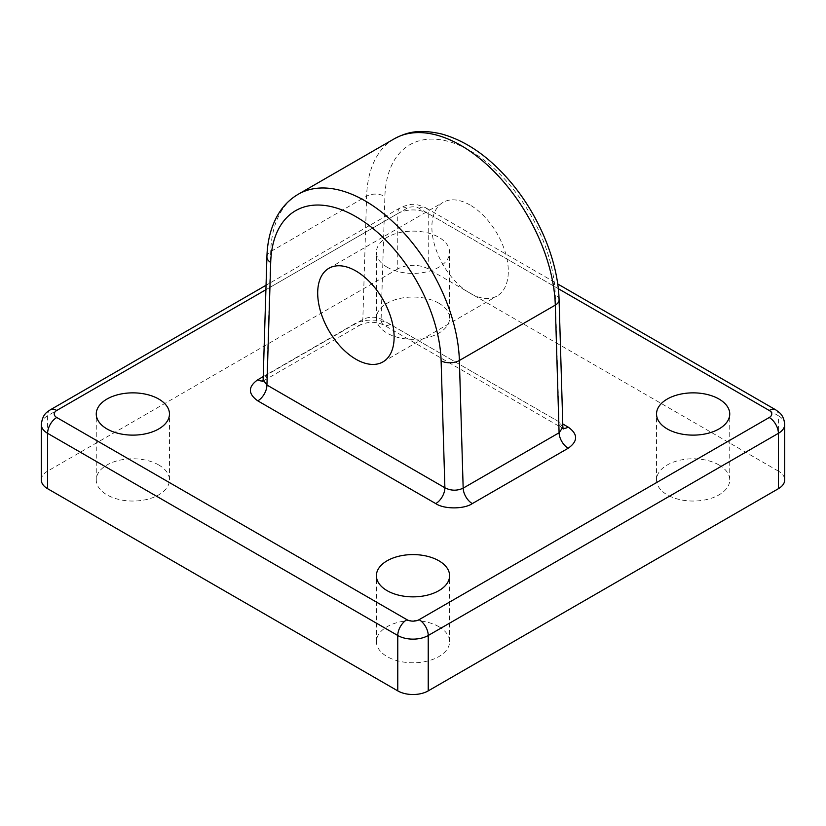 <?xml version="1.0" encoding="UTF-8"?>
<svg xmlns="http://www.w3.org/2000/svg" width="826" height="826" viewBox="0 0 826 826"><rect width="100%" height="100%" fill="white"/><g stroke="black" fill="none" stroke-linecap="round" stroke-linejoin="round"><path stroke-width="0.62" stroke-dasharray="4.13 3.1" d="M387.115 267.201A36.602 21.135 180 0 1 376.398 252.25A36.602 21.135 180 0 1 398.989 232.736A36.602 21.135 180 0 1 438.885 237.31A36.602 21.135 180 0 1 449.602 252.25A36.602 21.135 180 0 1 427.011 271.775A36.602 21.135 180 0 1 387.115 267.201M438.885 303.235A36.602 21.135 0 0 0 398.989 298.661A36.602 21.135 0 0 0 376.398 318.175A36.602 21.135 0 0 0 387.115 333.126A36.602 21.135 0 0 0 427.011 337.7A36.602 21.135 0 0 0 449.602 318.175A36.602 21.135 0 0 0 438.885 303.235M158.747 464.976A36.602 21.135 0 0 0 118.861 460.392A36.602 21.135 0 0 0 96.26 479.916A36.602 21.135 0 0 0 106.988 494.857A36.602 21.135 0 0 0 146.873 499.441A36.602 21.135 0 0 0 169.464 479.916A36.602 21.135 0 0 0 158.747 464.976M438.885 626.707A36.602 21.135 0 0 0 398.989 622.123A36.602 21.135 0 0 0 376.398 641.647A36.602 21.135 0 0 0 387.115 656.587A36.602 21.135 0 0 0 427.011 661.172A36.602 21.135 0 0 0 449.602 641.647A36.602 21.135 0 0 0 438.885 626.707M719.012 464.976A36.602 21.135 0 0 0 679.127 460.392A36.602 21.135 0 0 0 656.536 479.916A36.602 21.135 0 0 0 667.253 494.857A36.602 21.135 0 0 0 707.139 499.441A36.602 21.135 0 0 0 729.74 479.916A36.602 21.135 0 0 0 719.012 464.976M470.097 205.054A54.041 31.202 -120 0 0 443.066 202.37A54.041 31.202 -120 0 0 434.786 245.683A54.041 31.202 -120 0 0 470.097 293.302A54.041 31.202 -120 0 0 497.118 295.976A54.041 31.202 -120 0 0 505.398 252.673A54.041 31.202 -120 0 0 470.097 205.054M778.391 471.13L428.229 268.956L428.229 213.583L778.391 415.746L778.391 471.13A21.528 12.431 180 0 1 784.7 479.916M397.771 268.956L47.609 471.13L47.609 415.746L397.771 213.583L397.771 268.956A21.528 12.431 180 0 1 428.229 268.956M41.3 479.916A21.528 12.431 180 0 1 47.609 471.13M562.867 427.259L559.068 421.849L381.116 319.104C375.014 316.482 368.923 316.595 362.831 319.466L266.912 374.839L263.133 379.877M390.244 324.381A12.917 7.455 -60 0 1 383.791 325.021L383.791 325.021A12.917 7.455 -60 0 1 381.116 319.104L384.885 196.547A120.575 69.611 60 0 1 470.097 150.724A120.575 69.611 60 0 1 555.299 294.934L559.068 421.849A12.917 7.455 -60 0 0 561.752 427.765L383.791 325.021C376.109 321.448 368.231 321.448 360.157 325.01L360.157 325.01A12.917 7.455 60 0 1 353.693 324.37C361.922 318.681 382.025 318.691 390.244 324.381L562.764 423.986M563.012 428.25A12.917 7.455 -60 0 1 561.752 427.765L563.322 428.952M394.209 138.84A133.492 77.076 -120 0 0 366.62 196.185L362.831 319.466A12.917 7.455 60 0 1 360.157 325.01L264.237 380.394A12.917 7.455 60 0 0 266.912 374.839L270.711 251.558A133.492 77.076 60 0 1 298.3 194.224M266.922 256.803A12.917 7.713 -178.2 0 1 270.711 251.558L366.62 196.185A12.917 7.713 -178.2 0 1 384.885 196.547M263.236 376.604L353.693 324.37M558.293 288.677L419.092 208.307A8.611 4.977 0 0 0 406.908 208.307L265.91 289.709M397.771 213.583A21.528 12.431 180 0 1 428.229 213.583A12.917 7.455 -60 0 0 425.545 207.667C414.755 203.196 411.276 203.175 400.455 207.667A12.917 7.455 -120 0 0 397.771 213.583M41.3 424.533A21.528 12.431 180 0 1 47.609 415.746A12.917 7.455 -120 0 1 50.283 409.83M775.717 409.83A12.917 7.455 -60 0 1 778.391 415.746A21.528 12.431 180 0 1 784.7 424.533M419.092 208.307A12.917 7.455 -60 0 1 425.545 207.667L557.705 283.968M406.908 208.307A12.917 7.455 -120 0 0 400.455 207.667L266.044 285.259M559.078 299.828A12.917 7.197 -1.7 0 0 555.299 294.934M262.678 381.571L264.237 380.394A12.917 7.455 60 0 1 262.978 380.879M376.398 318.175L376.398 252.25M96.26 479.916L96.26 413.991M376.398 641.647L376.398 575.722M656.536 479.916L656.536 413.991M328.882 268.295L443.066 202.37M382.934 361.902L497.118 295.976M729.74 479.916L729.74 413.991M449.602 641.647L449.602 575.722M169.464 479.916L169.464 413.991M449.602 318.175L449.602 252.25"/><path stroke-width="1.24" d="M106.988 428.931A36.602 21.135 180 0 1 96.26 413.991A36.602 21.135 180 0 1 118.861 394.467A36.602 21.135 180 0 1 158.747 399.051A36.602 21.135 180 0 1 169.464 413.991A36.602 21.135 180 0 1 146.873 433.516A36.602 21.135 180 0 1 106.988 428.931M387.115 590.662A36.602 21.135 180 0 1 376.398 575.722A36.602 21.135 180 0 1 398.989 556.197A36.602 21.135 180 0 1 438.885 560.782A36.602 21.135 180 0 1 449.602 575.722A36.602 21.135 180 0 1 427.011 595.247A36.602 21.135 180 0 1 387.115 590.662M667.253 428.931A36.602 21.135 180 0 1 656.536 413.991A36.602 21.135 180 0 1 679.127 394.467A36.602 21.135 180 0 1 719.012 399.051A36.602 21.135 180 0 1 729.74 413.991A36.602 21.135 180 0 1 707.139 433.516A36.602 21.135 180 0 1 667.253 428.931M355.903 270.98A54.041 31.202 -120 0 0 328.882 268.295A54.041 31.202 -120 0 0 320.602 311.608A54.041 31.202 -120 0 0 355.903 359.227A54.041 31.202 -120 0 0 382.934 361.902A54.041 31.202 -120 0 0 391.214 318.599A54.041 31.202 -120 0 0 355.903 270.98M47.609 488.703L397.771 690.877L397.771 635.493L47.609 433.33L47.609 488.703A21.528 12.431 180 0 1 41.3 479.916L41.3 424.533A21.528 12.431 180 0 0 47.609 433.33A12.917 7.455 -60 0 1 56.746 417.502L406.908 619.676A8.611 4.977 0 0 0 419.092 619.676L769.254 417.502A8.611 4.977 0 0 0 769.254 410.47L558.293 288.677M428.229 690.877L778.391 488.703L778.391 433.33L428.229 635.493L428.229 690.877A21.528 12.431 180 0 1 397.771 690.877M769.254 417.502A12.917 7.455 -120 0 1 778.391 433.33A21.528 12.431 180 0 0 784.7 424.533L784.7 479.916A21.528 12.431 180 0 1 778.391 488.703M562.764 423.986L568.205 427.125C578.066 434.156 578.076 441.198 568.216 448.229L472.307 503.602C464.078 509.291 443.975 509.291 435.756 503.602A12.917 7.455 -60 0 0 444.884 487.774L441.115 360.859A120.575 69.611 -120 0 0 355.903 216.649A120.575 69.611 -120 0 0 270.701 262.472A12.917 7.713 -178.2 0 1 266.922 256.803L263.133 379.888L266.932 385.03L444.884 487.774C450.986 490.85 457.077 490.974 463.169 488.156L559.088 432.772L562.867 427.259L559.078 299.828C558.149 260.582 538.17 213.449 508.733 179.81C487.691 155.701 465.1 140.368 440.96 133.812C418.369 128.897 406.753 132.274 394.209 138.84A133.492 77.076 -120 0 1 460.96 145.459A133.492 77.076 -120 0 1 555.289 305.114A12.917 7.197 -1.7 0 0 559.078 299.828M568.205 427.125A12.917 7.455 -60 0 1 563.012 428.25M270.701 262.472L266.932 385.03A12.917 7.455 -60 0 1 257.795 400.858C247.934 393.816 247.924 386.785 257.784 379.753L263.236 376.604M394.209 138.84L298.3 194.224A133.492 77.076 60 0 1 365.04 200.832A133.492 77.076 60 0 1 459.38 360.487L555.289 305.114L559.088 432.772A12.917 7.455 60 0 0 568.216 448.229M435.756 503.602L257.795 400.858M265.91 289.709L56.746 410.47A8.611 4.977 0 0 0 56.746 417.502M441.115 360.859A12.917 7.197 -1.7 0 0 459.38 360.487L463.169 488.156A12.917 7.455 60 0 0 472.307 503.602M419.092 619.676A12.917 7.455 -120 0 1 428.229 635.493A21.528 12.431 180 0 1 397.771 635.493A12.917 7.455 -60 0 1 406.908 619.676M769.254 410.47A12.917 7.455 -60 0 1 775.717 409.83L557.705 283.968M56.746 410.47A12.917 7.455 -120 0 0 50.283 409.83C47.113 412.153 42.694 413.692 41.3 424.533M262.978 380.879A12.917 7.455 60 0 1 257.784 379.753M784.7 424.533C784.142 416.48 780.033 413.165 779.507 412.67L775.717 409.83M266.044 285.259L50.283 409.83M298.3 194.224C290.174 198.963 283.566 205.509 278.465 213.851C271.238 225.942 267.387 240.252 266.922 256.803M562.867 427.259L563.322 428.952L562.754 428.426M263.133 379.888L262.678 381.571L263.267 381.034"/></g></svg>
